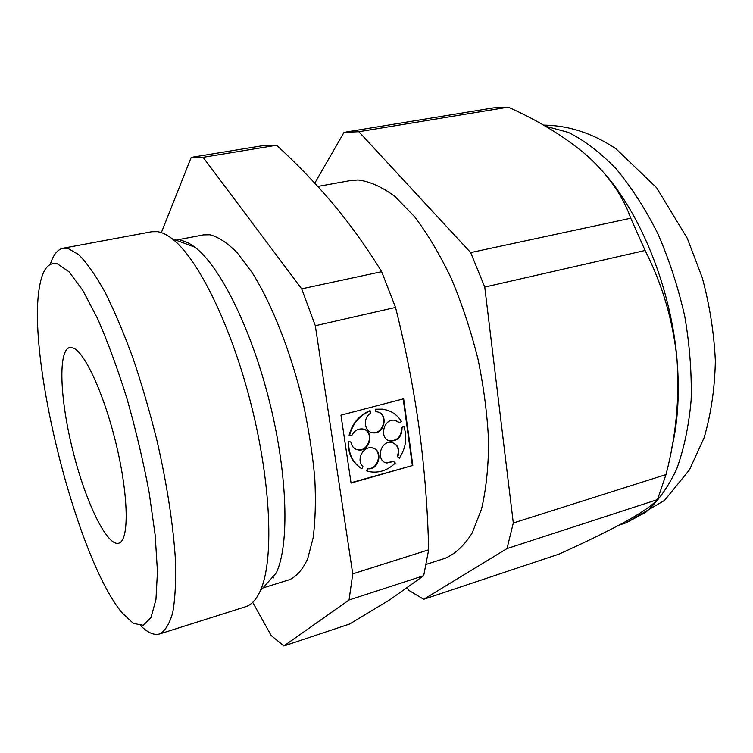<?xml version="1.0" encoding="UTF-8"?>
<svg xmlns="http://www.w3.org/2000/svg" width="753" height="753" viewBox="0 0 753 753"><rect width="100%" height="100%" fill="white"/><g stroke="black" fill="none" stroke-linecap="round" stroke-linejoin="round"><path stroke-width="1.13" d="M605.779 174.894C642.394 217.513 671.196 290.517 676.956 358.908C679.724 397.706 676.072 436.269 665.991 474.588L657.51 499.597C652.343 505.385 641.292 512.953 624.35 522.29C606.212 532.051 584.432 542.659 559.008 554.114L423.723 599.284L408.71 590.286L407.204 588.027M161.349 232.63L191.177 157.443L203.094 157.321L301.68 288.841L315.319 325.72L352.752 573.861L349.044 600.009L423.685 575.706L390.11 599.604L349.693 624.002L283.881 645.97L271.165 635.532L252.726 602.344M349.044 600.009L283.881 645.97M203.094 157.321L276.549 145.244C296.334 163.222 315.065 182.631 332.722 203.47C350.192 224.338 366.504 247.078 381.658 271.682L395.532 307.422C405.839 348.498 413.764 389.122 419.289 429.304C424.617 469.674 427.742 509.847 428.664 549.803L352.752 573.861M403.655 398.798L340.968 415.157L351.067 483.068L412.813 465.448L403.655 398.798M315.319 325.72L395.532 307.422M301.68 288.841L381.658 271.682M276.549 145.244L265.047 145.291L192.796 157.123M50.31 264.378C53.228 254.815 57.52 249.422 63.167 248.198L67.883 248.349L78.66 254.608C86.717 262.722 95.396 275.024 104.676 291.524C114.136 310.311 123.511 332.337 132.792 357.619C141.79 384.284 149.903 412.173 157.142 441.258C167.11 484.866 173.444 526.469 175.468 560.618C176.051 581.824 175.129 599.219 172.682 612.801C169.463 623.983 165.123 631.033 159.655 633.941C154.092 635.523 147.767 632.774 140.698 625.715M63.167 248.198L151.748 231.745L157.49 231.679C162.008 232.348 166.893 234.701 172.145 238.748C197.973 258.223 231.613 326.303 251.511 406.027C271.485 485.732 273.866 561.634 260.246 590.964C256.274 599.68 251.37 604.941 245.553 606.749L159.655 633.941M180.616 240.358C185.012 241.054 189.737 243.313 194.792 247.135C219.65 265.555 251.173 328.317 269.461 401.537C287.797 474.738 289.529 544.956 276.276 572.911L260.246 590.964M175.901 240.141L203.489 234.898L209.936 234.785C218.332 236.941 227.387 242.89 237.091 252.631L251.963 272.341C272.059 304.165 291.213 352.743 303.403 404.286C308.871 430.048 312.674 454.793 314.801 478.531C315.921 501.103 315.347 520.935 313.097 538.028L307.666 558.83C302.734 569.428 296.748 576.346 289.707 579.603L262.901 587.971M273.612 577.918L272.36 577.316M314.773 183.13L344.027 132.406L358.823 131.719L470.672 252.584L484.753 287.062L645.114 250.476C662.329 284.276 672.947 320.42 676.956 358.908C679.771 392.068 678.029 421.793 671.751 448.091M317.832 186.452L350.587 180.532L358.051 179.967C369.751 181.369 382.119 186.923 395.156 196.637L414.781 216.939C427.817 234.249 440.044 254.881 451.471 278.836C462.116 304.268 470.983 331.132 478.07 359.416C483.897 387.851 487.417 415.336 488.622 441.86C488.452 467.171 486.099 489.563 481.544 509.037L472.187 533.011C464.347 545.445 455.311 553.879 445.079 558.321L426.264 564.374M484.753 287.062L513.301 522.977L506.995 548.589L423.723 599.284M645.114 250.476L630.76 218.229C622.825 195.78 608.311 174.95 587.208 155.739C565.249 137.046 538.932 120.847 508.247 107.152L493.431 107.886L346.06 132.02M657.51 499.597L506.995 548.589M665.991 474.588L513.301 522.977M508.247 107.152L358.823 131.719M630.76 218.229L470.672 252.584M423.685 575.706L428.664 549.803M57.435 263.804L69.097 271.852L82.745 290.291L97.626 318.688C107.877 342.191 117.703 368.998 127.106 399.109C135.926 430.255 143.258 461.316 149.113 492.293L155.184 535.232L157.452 571.668L155.956 599.473L151.052 617.46L143.296 625.301L133.337 623.39L121.873 612.622C76.392 557.709 25.593 354.654 39.871 284.794C42.893 268.887 48.747 261.893 57.435 263.804M73.719 348.187C85.654 353.468 105.373 397.565 116.95 447.498C128.622 497.441 129.008 539.355 119.285 543.017C107.566 548.005 85.682 502.496 72.853 450.718C59.798 398.986 57.67 348.535 70.358 347.415L73.719 348.187M351.02 482.729L412.813 465.448M348.62 441.795L350.842 441.955L348.62 441.795C348.413 453.918 352.837 462.907 361.892 468.752L362.908 466.493C355.877 460.45 362.937 445.908 371.916 447.903C383.512 449.268 379.616 470.154 368.029 468.78L367.022 471.039L369.977 471.764C379.361 473.176 387.814 470.258 395.344 463.029L393.339 461.297L386.656 462.869L393.819 461.504M355.924 449.23L357.647 449.71C368.349 452.045 374.401 433.21 364.179 429.37M350.842 441.955C351.67 446.369 354.089 449.023 358.108 449.908C370.147 452.421 374.843 430.292 362.551 428.956C357.797 428.598 354.202 430.81 351.764 435.592L349.081 435.234C352.319 423.318 359.228 415.138 369.798 410.714L370.269 410.884C359.689 415.317 352.781 423.497 349.543 435.422M388.04 410.46L382.684 409.143L375.493 409.218L375.832 411.599L376.782 411.825C389.019 412.964 384.717 435.083 372.726 432.777C364.179 431.968 362.617 417.84 370.608 413.265L370.269 410.884M370.655 432.184L372.255 432.589C382.985 434.754 388.623 415.722 378.298 412.164M375.493 409.218L376.302 411.769M396.172 420.626L399.504 422.753L401.453 421.473C397.104 414.564 391.005 410.507 383.164 409.312L375.963 409.397M388.557 440.477L390.092 440.863C397.65 440.58 401.471 436.251 401.547 427.892L402.036 428.071C401.951 436.439 398.13 440.769 390.572 441.06L390.092 440.863M399.504 422.753L394.723 420.287C383.061 418.141 378.75 439.771 390.572 441.06M401.547 427.892L403.486 426.622L402.036 428.071M399.344 458.21L397.349 456.487L399.344 458.21C405.876 448.129 407.411 437.662 403.966 426.8M397.349 456.487C399.664 449.099 397.622 444.345 391.221 442.227M397.829 456.685C400.154 449.296 398.111 444.543 391.701 442.416C380.114 440.072 375.361 461.589 387.127 463.076M368.029 468.78L367.558 468.564L366.551 470.823L367.022 471.039M367.558 468.564C379.145 469.947 383.042 449.07 371.445 447.706M348.168 441.597C347.952 453.72 352.376 462.7 361.431 468.545L361.892 468.752M412.324 465.241L403.203 398.921M545.144 126.09L568.43 132.424C584.497 140.463 600.395 152.586 616.123 168.785C631.409 187.205 645.321 208.826 657.84 233.637C669.229 259.851 678.189 287.382 684.75 316.241C689.71 345.203 691.838 373.196 691.132 400.229C688.807 426.076 683.969 449.07 676.608 469.232C668.015 487.37 657.727 501.724 645.726 512.304L626.308 522.723L619.182 525.076M674.584 434.255L674.001 434.914M194.792 247.135L172.145 238.748M626.308 522.723L664.494 500.425L689.484 469.797L704.159 437.644C711.086 413.726 714.813 388.124 715.35 360.838C714.06 333.033 709.693 305.332 702.267 277.725L687.301 238.343L656.588 187.676L615.879 148.718C592.63 133.225 568.477 125.346 543.421 125.111M372.726 432.777L372.255 432.589M383.164 409.312L382.684 409.143"/></g></svg>
